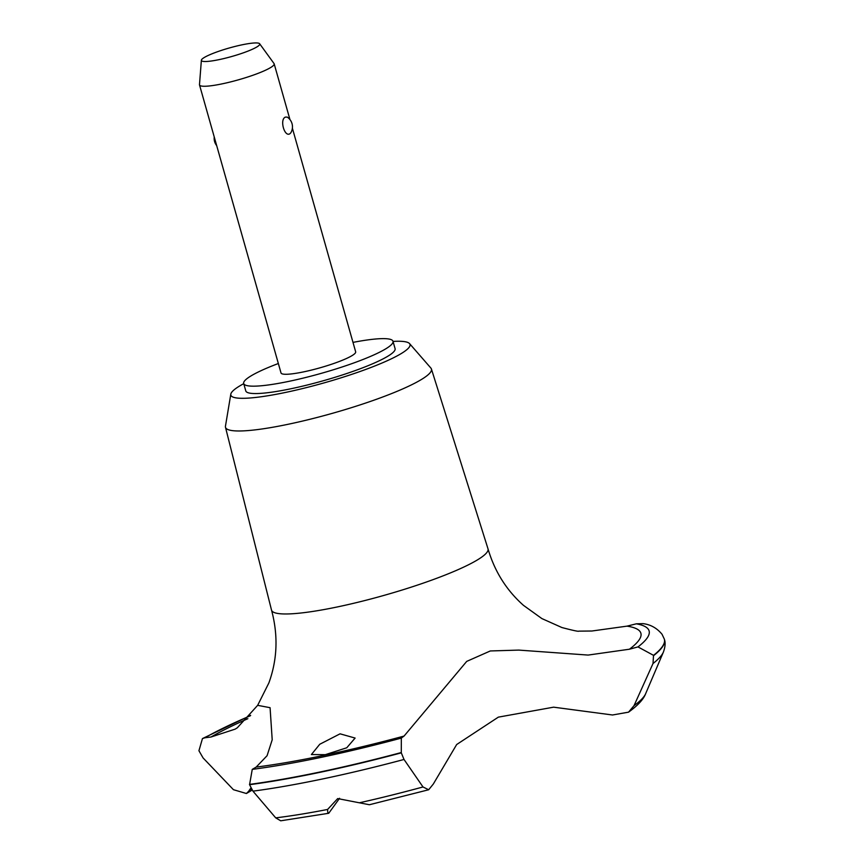 <?xml version="1.0" encoding="UTF-8"?>
<svg xmlns="http://www.w3.org/2000/svg" width="864" height="864" viewBox="0 0 864 864"><rect width="100%" height="100%" fill="white"/><g stroke="black" fill="none" stroke-linecap="round" stroke-linejoin="round"><path stroke-width="1.3" d="M278.348 363.517A77.587 11.329 -15.8 0 0 249.534 376.834A77.587 11.329 -15.8 0 0 243.691 383.519L245.786 390.906A77.587 11.329 -15.8 0 0 307.098 385.052A77.587 11.329 -15.8 0 0 389.243 355.342A77.587 11.329 -15.8 0 0 395.086 348.656L392.99 341.269A77.587 11.329 -15.8 0 0 352.998 342.392M243.691 383.519A77.587 11.329 -15.8 0 0 305.003 377.665A77.587 11.329 -15.8 0 0 387.148 347.965A77.587 11.329 -15.8 0 0 392.99 341.269M243.734 383.67A93.096 13.597 -15.8 0 0 237.859 387.104A93.096 13.597 -15.8 0 0 230.807 394.168L225.45 426.211A107.006 15.628 -15.8 0 0 225.482 427.259A107.006 15.628 -15.8 0 0 309.863 419.299A107.006 15.628 -15.8 0 0 423.382 378.27A107.006 15.628 -15.8 0 0 431.417 368.982A107.006 15.628 -15.8 0 0 430.898 368.086L409.547 343.591A93.096 13.597 -15.8 0 0 393.034 341.42M230.807 394.168A93.096 13.597 -15.8 0 0 301.396 388.843A93.096 13.597 -15.8 0 0 403.002 352.458A93.096 13.597 -15.8 0 0 409.547 343.591M225.482 427.259L271.512 610.07A112.493 16.438 -15.8 0 0 271.534 610.135A112.493 16.438 -15.8 0 0 337.565 606.895A112.493 16.438 -15.8 0 0 479.552 558.576A112.493 16.438 -15.8 0 0 488.02 548.878A112.493 16.438 -15.8 0 0 487.998 548.813L431.417 368.982M251.672 789.458A205.2 29.981 -15.8 0 0 248.594 791.348L246.402 793.508L233.442 789.696L203.072 757.922L198.936 750.73L202.446 738.59L204.844 737.791A244.382 35.705 164.2 0 1 211.01 737.014L235.17 729.13L237.341 727.758L257.656 705.337L270.076 707.692L272.203 739.778L267.084 755.698L256.154 767.102M404.071 736.063A236.628 34.571 -15.8 0 1 256.154 767.092A244.382 35.705 164.2 0 1 252.256 769.37L249.566 784.696A257.569 37.627 -15.8 0 0 319.95 772.34A257.569 37.627 -15.8 0 0 401.296 752.857L401.328 738.094A244.382 35.705 164.2 0 1 404.071 736.063L466.711 661.392L490.309 650.959L518.778 650.095L588.114 655.074L629.446 649.22A244.382 35.705 164.2 0 1 637.988 646.909L653.519 655.344A257.569 37.627 -15.8 0 0 664.362 639.209A257.569 37.627 -15.8 0 0 664.34 639.133L662.062 634.306C656.91 628.074 650.56 624.521 643 623.635L636.304 623.819A775.818 113.335 164.2 0 1 627.005 626.141L591.894 631.012L578.815 631.141C578.74 631.681 573.102 630.482 561.924 627.545L541.879 618.581L523.476 605.351C506.466 590.252 494.651 571.439 488.02 548.878M249.48 784.404A257.569 37.627 -15.8 0 0 319.864 772.038A257.569 37.627 -15.8 0 0 401.209 752.566M339.563 798.282L328.741 813.272L327.78 812.441L327.586 809.46L337.705 798.584L369.382 804.74L428.663 789.761L423.004 786.964L404.017 759.467L401.296 752.857M325.285 754.682L311.396 754.553L319.756 744.26L340.06 733.828L355.115 738.061L346.766 747.77L325.285 754.682M292.388 128.218L355.666 351.832A38.794 5.67 164.2 0 1 352.75 355.18A38.794 5.67 164.2 0 1 311.677 370.03A38.794 5.67 164.2 0 1 281.016 372.956L199.519 84.942A38.794 5.67 164.2 0 1 199.487 84.64L201.377 60.242A30.316 4.428 -15.8 0 0 224.586 58.385A30.316 4.428 -15.8 0 0 257.461 46.58A30.316 4.428 -15.8 0 0 259.643 43.751A30.316 4.428 -15.8 0 0 235.008 46.451A30.316 4.428 -15.8 0 0 203.677 57.866A30.316 4.428 -15.8 0 0 201.377 60.242M259.643 43.751L274.028 63.547A38.794 5.67 164.2 0 1 274.169 63.817A38.794 5.67 164.2 0 1 271.253 67.165A38.794 5.67 164.2 0 1 230.17 82.015A38.794 5.67 164.2 0 1 199.519 84.942M285.379 117.115L287.215 117.083A11.642 11.642 0 0 1 290.779 132.862L290.056 133.628C284.569 137.797 279.364 119.405 285.379 117.115M249.566 784.696L252.958 791.154L275.713 817.862L280.714 820.8L328.741 813.272M653.519 655.344L653.011 663.52L634.036 705.64L628.538 712.163L612.533 714.992L553.608 707.173L498.344 717.142L456.667 744.53L433.307 784.048L428.663 789.761M250.852 788.011L248.594 791.348M653.605 655.646A257.569 37.627 -15.8 0 0 664.459 639.565A257.569 37.627 -15.8 0 0 664.438 639.5L664.362 639.209M247.849 718.697A236.628 34.571 -15.8 0 0 211.01 737.014M629.435 649.22A236.628 34.571 -15.8 0 0 627.005 626.141M359.834 802.688A226.282 33.059 -15.8 0 0 423.004 786.964M252.958 791.154A254.891 37.238 -15.8 0 0 322.985 778.874A254.891 37.238 -15.8 0 0 404.017 759.467M275.724 817.862A226.282 33.059 -15.8 0 0 327.586 809.46M252.256 769.37A245.16 35.813 -15.8 0 0 401.328 738.094M637.988 646.909A245.16 35.813 -15.8 0 0 636.304 623.819M653.011 663.52A254.891 37.238 -15.8 0 0 663.39 652.093L663.39 652.093C665.237 646.963 665.593 642.784 664.459 639.565M634.036 705.64A226.282 33.059 -15.8 0 0 645.646 693.695L663.39 652.093M250.333 715.781A245.16 35.813 -15.8 0 0 204.844 737.791M289.948 119.567L274.169 63.817M214.24 136.966A11.642 11.642 0 0 0 216.68 145.616M257.656 705.337L268.844 682.992C277.387 659.556 278.284 635.278 271.534 610.135M628.538 712.163C637.816 705.499 643.518 699.343 645.646 693.695M246.402 793.508L252.126 790.128M202.446 738.59L250.646 715.392"/></g></svg>
